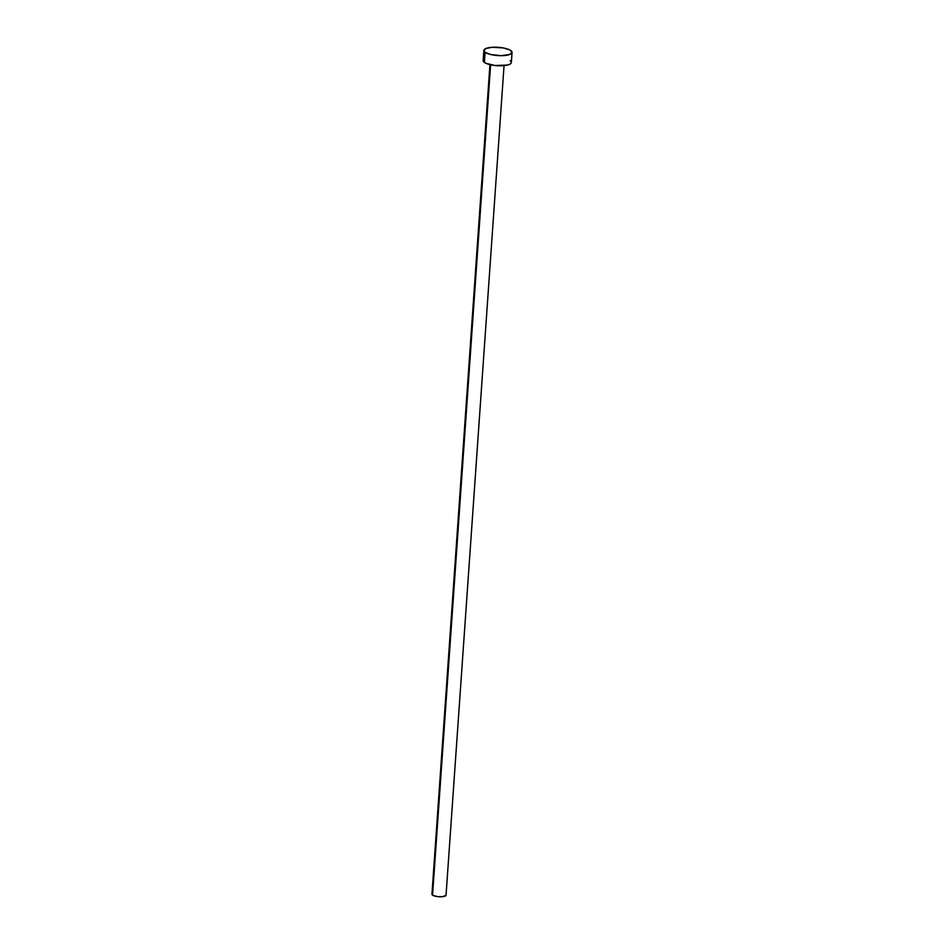 <?xml version="1.0" encoding="UTF-8"?>
<svg xmlns="http://www.w3.org/2000/svg" width="944" height="944" viewBox="0 0 944 944"><rect width="100%" height="100%" fill="white"/><g stroke="black" fill="none" stroke-linecap="round" stroke-linejoin="round"><path stroke-width="1.42" d="M489.948 64.64L431.939 894.18A7.068 2.065 4 0 0 432.564 895.124L490.632 64.794L432.564 895.124A7.068 2.065 4 0 0 440.411 896.8A7.068 2.065 4 0 0 446.04 895.172L504.049 65.62M485.11 52.333A14.148 4.13 -176 0 1 483.847 50.457A14.148 4.13 -176 0 1 495.116 47.2A14.148 4.13 -176 0 1 510.798 50.551A14.148 4.13 -176 0 1 512.061 52.427A14.148 4.13 -176 0 1 500.804 55.684A14.148 4.13 -176 0 1 485.11 52.333L484.402 62.457L485.11 52.333L483.847 50.681L485.959 48.486L492.119 47.294L502.916 47.873L509.418 49.761L512.061 52.203L509.949 54.398L501.17 55.684L490.514 54.492L485.11 52.333M483.847 50.457L483.139 60.569A14.148 4.13 4 0 0 484.402 62.457A14.148 4.13 4 0 0 500.096 65.797A14.148 4.13 4 0 0 511.353 62.552L512.061 52.427M510.09 60.664L510.987 61.49M511.353 62.328L510.456 63.862L507.553 65.053L494.963 65.502L485.782 63.248L483.505 61.631L484.036 59.26M446.04 895.065L443.102 896.623L437.851 896.647L433.261 895.526L432.116 894.711L432.387 893.531"/></g></svg>
